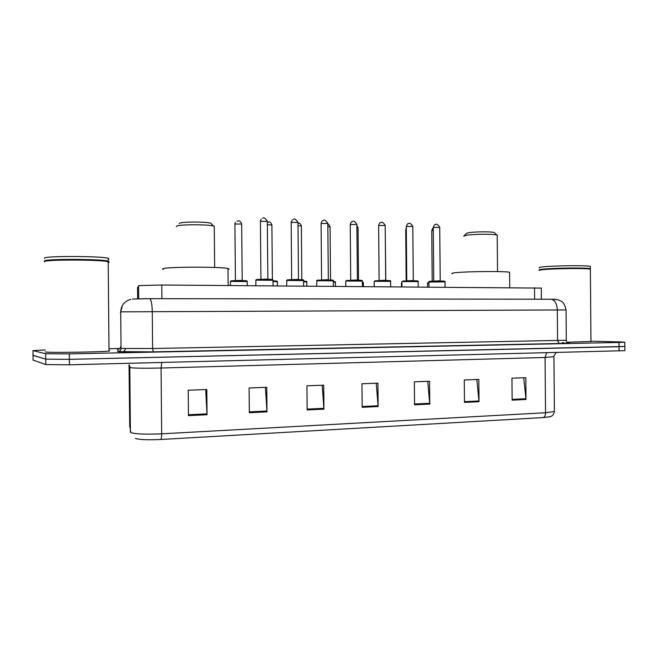 <?xml version="1.0" encoding="UTF-8"?>
<svg xmlns="http://www.w3.org/2000/svg" width="658" height="658" viewBox="0 0 658 658"><rect width="100%" height="100%" fill="white"/><g stroke="black" fill="none" stroke-linecap="round" stroke-linejoin="round"><path stroke-width="0.99" d="M137.547 287.595L138.945 285.597L161.794 285.013L541.271 288.105M590.966 341.206L621.3 341.946L624.812 342.226L619.005 342.464L69.32 353.872L45.698 353.749L32.982 350.599L45.254 349.916M109.738 348.682L119.781 348.493M624.812 342.226L624.845 346.453L619.038 346.725L69.378 359.342L45.747 359.161L33.023 355.312M562.631 343.27L566.76 343.254M562.582 343.155L568.635 343.139M624.878 350.508L624.845 346.453L69.378 359.342L45.747 359.161L33.023 355.41L32.982 350.599M523.727 377.758L526.022 399.472L525.841 377.676L511.957 378.194L512.146 400.138L526.022 399.472M476.836 379.501L479.008 401.725L478.818 379.427L464.285 379.962L464.482 402.425L479.008 401.725M427.725 381.319L429.773 404.086L429.575 381.253L414.343 381.821L414.54 404.81L429.773 404.086M205.683 389.569L207.04 414.746L206.818 389.528L188.213 390.219L188.443 415.634L207.04 414.746M265.421 387.348L266.984 411.875L266.761 387.299L249.102 387.957L249.324 412.722L266.984 411.875M322.206 385.243L323.942 409.153L323.736 385.185L306.941 385.81L307.154 409.95L323.942 409.153M376.236 383.236L378.144 406.554L377.939 383.17L361.958 383.762L362.163 407.318L378.144 406.554M550.343 416.662L543.294 417.575L160.708 439.486C147.68 440.07 139.274 439.709 135.499 438.409M624.878 350.673L69.427 364.803L45.797 364.565L33.073 360.099M108.208 262.739L108.948 262.55L107.336 261.539C97.779 259.589 46.076 259.54 44.431 261.506L44.44 261.909M109.014 350.607L109.754 350.681L109.014 351.068C101.957 352.071 47.072 352.853 45.27 351.964L45.27 351.775M109.063 261.958L107.024 261.226C97.557 259.285 46.405 259.236 44.76 261.193L44.431 260.864C46.2 258.791 101.102 258.997 108.192 261.078L108.973 261.917M108.175 259.351L108.915 259.145L108.167 258.249C101.077 256.077 46.175 255.839 44.399 258.01L44.407 258.446M108.2 262.123L108.948 261.925M108.208 262.361L108.636 262.229M211.605 224.057L210.733 223.169C205.929 221.672 182.513 221.656 179.692 223.152L179.239 223.597M214.278 227.224L214.269 226.286L213.57 226.064C207.944 224.345 180.037 224.337 176.747 226.064L176.41 226.763M228.013 269.418C229.395 269.114 229.395 268.818 228.005 268.513C221.738 266.729 168.942 266.753 163.39 268.571C162.312 268.842 162.312 269.106 163.398 269.369M494.75 232.981L494.24 232.488C491.37 231.517 473.801 231.69 468.225 232.751L466.3 233.557L464.211 235.712M497.226 235.687L496.823 235.005C493.459 233.878 472.534 234.092 465.954 235.317L463.693 236.238M509.605 272.807L509.596 272.289C506.199 271.096 467.312 271.384 455.681 272.683C452.169 273.045 451.067 273.383 452.367 273.703M590.374 269.607L590.029 269.106C586.163 268.151 554.998 268.48 543.73 269.591C540.128 269.928 538.639 270.249 539.247 270.545M590.966 341.486L567.031 342.234M590.366 269.254L589.774 268.867C585.941 267.913 555.105 268.234 543.936 269.344L539.387 270.216M590.21 269.147L590.366 268.678C587.849 267.633 555.393 267.921 543.722 269.089C539.905 269.443 538.458 269.78 539.387 270.101M590.349 266.827L590.341 266.383C587.833 265.297 555.377 265.577 543.705 266.794C539.774 267.181 538.359 267.543 539.453 267.88M138.698 298.732L138.575 285.728M161.917 298.658L161.794 285.013M137.645 298.757L137.538 287.571M534.625 299.209L534.526 287.694M143.477 298.658L550.804 299.234M566.053 309.926L120.718 311.843L121.047 348.345L121.467 348.452L152.607 348.526L566.299 340.252M567.755 342.793C571.424 343.04 568.586 343.27 559.226 343.492L153.33 351.874L152.607 348.526L152.269 311.349C152.047 303.799 151.151 299.555 149.58 298.642L132.497 299.02M130.786 299.332C124.461 301.216 121.105 305.386 120.718 311.843L121.047 348.345C120.875 350.27 119.797 351.356 117.823 351.594L153.33 351.874L118.243 351.734L117.79 351.594L117.749 349.291L118.827 349.077M45.698 353.749L45.797 364.565M69.32 353.872L69.427 364.803M619.005 342.464L619.071 350.977M557.318 309.819L557.573 340.729L559.218 343.492L568.602 343.131C568.981 343.772 565.428 341.066 566.299 340.408L566.053 309.852C564.992 305.205 563.429 302.335 561.356 301.249L557.745 299.661L551.174 299.234C554.859 300.007 556.915 303.535 557.318 309.819M551.133 299.234L555.253 299.324M120.751 346.305C120.587 348.074 119.6 349.069 117.782 349.291L117.749 349.291M118.769 349.102L117.782 349.291L117.79 351.594M122.166 306.644L120.439 312.805M546.691 352.803L545.063 357.475L161.07 368.019C145.089 368.373 134.816 368.266 130.259 367.674L129.034 364.721L129.733 426.549M553.946 356.661L545.063 357.475L545.531 412.739L554.398 411.554L554.39 410.847M129.585 425.241L130.852 432.577C135.416 434.091 145.689 434.51 161.671 433.828C161.654 436.887 161.333 438.771 160.708 439.486M130.399 432.109L129.815 367.485M543.294 417.575C544.717 416.925 545.457 415.313 545.531 412.739L161.671 433.828L161.07 368.019L161.769 362.484M33.073 360.222L33.023 355.41M378.103 405.739L362.155 406.496M323.909 408.314L307.146 409.103M266.951 411.02L249.316 411.85M207.015 413.866L188.435 414.746M429.732 403.288L414.532 404.004M478.966 400.944L464.474 401.635M525.981 398.715L512.138 399.373M563.511 342.645L562.384 342.645M273.004 280.292L255.937 280.16L255.814 285.687M260.872 279.337L267.822 279.082M267.312 221.335L260.42 221.335L260.93 279.041M256.497 279.576C259.038 279.156 273.975 279.222 272.634 279.642M303.568 280.571L286.847 280.456L286.625 285.909M291.601 279.65L298.461 279.387M297.959 222.404L291.165 222.429L291.667 279.362M287.39 279.88C290.112 279.477 304.415 279.527 303.198 279.93M333.335 280.843L316.942 280.744L316.605 286.123M321.523 279.963L328.293 279.683M327.799 223.449L321.088 223.49L321.581 279.666M317.469 280.176L332.964 280.209M362.336 281.106L346.24 281.032L345.763 281.254L345.804 286.337M350.656 280.259L357.352 279.971M356.866 224.46L350.237 224.518L350.722 279.963M346.758 280.464L361.958 280.481M390.597 281.361L374.789 281.303L374.196 281.534L374.246 286.543M379.041 280.547L385.662 280.25M385.193 225.447L378.63 225.529L379.107 280.259M375.299 280.744L390.219 280.752M418.151 281.616L402.614 281.566L401.906 281.797L401.948 286.74M406.693 280.834L413.257 280.53M412.796 226.41L406.299 226.508L406.767 280.547M403.099 281.024L417.764 281.007M445.014 281.863L428.917 282.06L428.958 286.937M433.663 281.106L440.169 280.793M439.709 227.347L433.268 227.462L433.729 280.818M430.209 281.287L444.619 281.262M247.227 281.55L230.464 281.427L230.39 285.506M231.016 280.851C233.294 280.448 248.189 280.522 246.857 280.925M235.35 280.621L242.16 280.374M241.659 224.049L234.914 224.024L235.416 280.324M277.38 281.805L273.012 281.427M277.413 285.843L277.38 281.64C276.59 280.974 278.334 281.106 273.004 280.884L277.01 281.188M271.894 225.052L267.345 224.658M306.768 282.06L303.577 281.714M306.801 286.057L306.76 281.895C307.352 281.459 306.291 281.221 303.577 281.18L306.398 281.443M301.356 226.031L297.992 225.636M335.407 282.298L333.351 282.011M335.44 286.263L335.407 282.15C335.638 281.731 334.947 281.509 333.343 281.484L335.037 281.698M330.069 226.994L327.832 226.623M363.339 282.537L362.352 282.307M363.372 286.46L363.339 282.397L362.344 282.052M358.059 227.923L356.899 227.619M406.323 229.56L405.723 229.815L406.159 280.851M401.915 282.981L401.479 283.17L401.512 286.74M428.926 283.154L427.56 283.409L427.585 286.921M428.81 282.669L428.769 282.669C427.667 282.776 427.256 282.981 427.552 283.294M433.293 230.358L431.763 230.703L432.199 281.163M541.361 299.226L541.271 287.924M153.33 351.874L559.218 343.492M123.49 351.997L125.785 348.641M556.199 352.565C554.036 355.443 553.288 356.907 553.946 356.949L554.398 411.554C553.625 416.325 549.66 416.942 549.512 416.892M108.2 261.703L109.014 351.068M108.167 258.249L108.192 261.078M210.733 223.169L213.57 226.064M214.269 226.286L214.64 267.469M228.005 268.513L228.161 285.49M494.24 232.488L496.823 235.005M497.218 235.136L497.53 271.573M509.596 272.289L509.728 287.513M590.366 269.188L590.966 341.675M590.341 266.383L590.366 268.678M255.748 280.193L256.431 279.576L271.4 279.428L272.996 280.102L273.054 285.811M267.872 279.305L267.312 221.154C265.223 218.069 263.669 217.132 262.657 218.324M260.412 221.154L261.193 219.18M286.559 280.505L287.332 279.88L301.274 279.683C303.075 279.724 303.84 279.963 303.568 280.39L303.618 286.033M298.51 279.609L297.959 222.231C295.894 219.196 294.381 218.267 293.41 219.443M291.157 222.256L292.366 219.912M316.547 280.801L317.411 280.176L331.155 279.979C332.866 280.02 333.59 280.25 333.335 280.67L333.384 286.246M328.342 279.905L327.799 223.284C325.743 220.29 324.262 219.377 323.358 220.537M321.088 223.325C321.729 221.45 322.231 220.611 322.593 220.808M345.746 281.098L346.708 280.464L360.271 280.267C361.875 280.3 362.566 280.53 362.336 280.95L362.385 286.452M357.401 280.201L356.866 224.304C354.81 221.351 353.354 220.446 352.515 221.598M350.237 224.37C350.92 222.396 351.487 221.532 351.948 221.771M374.188 281.385L375.241 280.752L387.151 280.505C389.997 280.53 391.148 280.769 390.597 281.213L390.646 286.658M385.72 280.481L385.193 225.299C383.145 222.388 381.722 221.499 380.916 222.626M378.63 225.381C379.485 223.202 380.102 222.322 380.497 222.741M401.898 281.657L403.058 281.024L414.853 280.777C417.559 280.793 418.661 281.024 418.151 281.476L418.192 286.855M413.314 280.76L412.796 226.27C410.773 223.407 409.375 222.527 408.602 223.638M406.299 226.368C407.187 224.156 407.845 223.268 408.273 223.72M428.909 281.928C428.605 281.616 429.016 281.402 430.168 281.287L442.077 281.056C444.52 281.073 445.499 281.295 445.014 281.731L445.055 287.053M440.227 281.024L439.709 227.224C437.685 224.386 436.312 223.523 435.58 224.625M433.268 227.331C434.247 225.052 434.93 224.164 435.333 224.674M247.26 285.63L247.219 281.377C246.586 280.719 247.951 280.81 242.292 280.596L230.942 280.859L230.341 281.443M242.21 280.596L241.659 223.876C239.224 218.703 238.18 221.902 237.077 221.113M234.906 223.86L235.383 222.297M272.379 279.543L271.894 224.896C269.476 219.772 268.472 222.972 267.419 222.165M301.825 279.716L301.356 225.883C299.472 221.557 298.855 223.736 297.967 223.095M330.53 279.954L330.069 226.846C329.107 224.641 328.358 223.753 327.807 224.181M358.52 280.218L358.059 227.791L356.883 225.604M385.81 280.481L385.21 227.898M405.723 229.691L406.315 228.022M401.47 283.047L401.915 282.521M431.763 230.588C432.405 228.778 432.906 227.981 433.277 228.194"/></g></svg>
